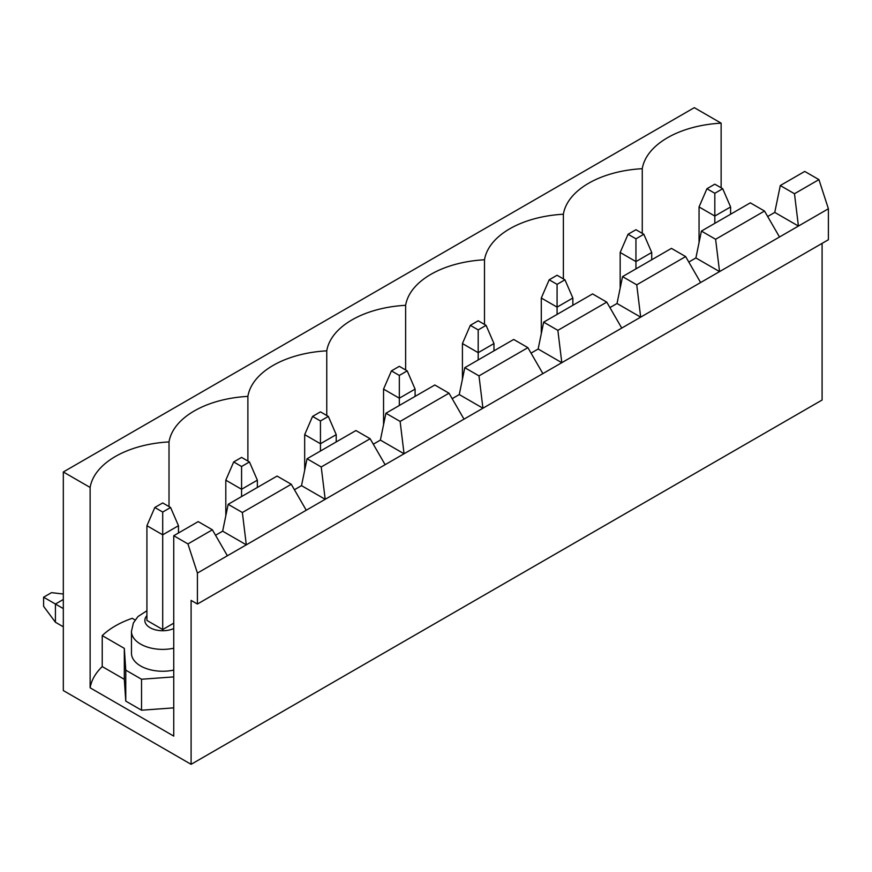 <?xml version="1.0" encoding="UTF-8"?>
<svg xmlns="http://www.w3.org/2000/svg" width="872" height="872" viewBox="0 0 872 872"><rect width="100%" height="100%" fill="white"/><g stroke="black" fill="none" stroke-linecap="round" stroke-linejoin="round"><path stroke-width="1.31" d="M170.585 507.493L162.704 502.937L154.813 507.493L162.704 512.049L170.585 507.493L178.477 525.707L162.704 534.819L162.704 512.049M178.477 525.707L178.477 532.999M162.704 629.54L146.921 620.428L146.921 525.707L162.704 534.819L162.704 629.54L173.746 623.164M63.318 599.478L55.427 604.034L63.318 608.591M55.427 622.248L43.6 606.312L43.6 597.2L55.427 604.034L55.427 622.248L63.318 626.804M146.921 525.707L154.813 507.493M63.318 594.017L51.492 592.655L43.6 597.2M249.457 461.953L241.577 457.397L233.685 461.953L241.577 466.509L249.457 461.953L257.349 480.167L241.577 489.279L241.577 466.509M257.349 480.167L257.349 487.459M225.804 515.821L225.804 480.167L241.577 489.279L241.577 496.56M225.804 480.167L233.685 461.953M328.341 416.413L320.449 411.867L312.558 416.413L320.449 420.969L328.341 416.413L336.221 434.638L320.449 443.739L320.449 420.969M336.221 434.638L336.221 441.919M304.677 470.281L304.677 434.638L320.449 443.739L320.449 451.031M304.677 434.638L312.558 416.413M407.213 370.883L399.322 366.327L391.441 370.883L399.322 375.429L407.213 370.883L415.094 389.097L399.322 398.199L399.322 375.429M415.094 389.097L415.094 396.379M383.549 424.74L383.549 389.097L399.322 398.199L399.322 405.491M383.549 389.097L391.441 370.883M486.086 325.343L478.194 320.787L470.313 325.343L478.194 329.899L486.086 325.343L493.977 343.557L478.194 352.67L478.194 329.899M493.977 343.557L493.977 350.838M462.422 379.211L462.422 343.557L478.194 352.67L478.194 359.951M462.422 343.557L470.313 325.343M564.958 279.803L557.077 275.247L549.186 279.803L557.077 284.359L564.958 279.803L572.85 298.017L557.077 307.129L557.077 284.359M572.85 298.017L572.85 305.309M541.294 333.671L541.294 298.017L557.077 307.129L557.077 314.411M541.294 298.017L549.186 279.803M643.83 234.263L635.95 229.718L628.058 234.263L635.95 238.819L643.83 234.263L651.722 252.477L635.95 261.589L635.95 238.819M651.722 252.477L651.722 259.769M620.166 288.131L620.166 252.477L635.95 261.589L635.95 268.87M620.166 252.477L628.058 234.263M722.714 188.734L714.822 184.177L706.93 188.734L714.822 193.279L722.714 188.734L730.594 206.947L714.822 216.049L714.822 193.279M730.594 206.947L730.594 214.229M699.05 242.59L699.05 206.947L714.822 216.049L714.822 223.341M699.05 206.947L706.93 188.734M688.793 262.047L695.889 257.949L701.415 231.08L750.312 202.849L764.515 211.046L715.607 239.277L719.553 271.606L779.503 236.999L764.515 211.046M701.415 231.08L715.607 239.277M779.503 236.999L798.425 226.066L774.761 212.408L780.287 185.54L794.479 193.737L798.425 226.066L828.4 208.768L828.4 239.735L197.41 604.034L197.41 573.067L719.553 271.606L695.889 257.949M767.665 216.507L774.761 212.408M794.479 193.737L818.939 179.621L804.736 171.424L780.287 185.54M694.308 107.67L721.133 123.159A87.505 50.522 0 0 0 642.261 168.688A87.505 50.522 0 0 0 563.377 214.229A87.505 50.522 0 0 0 484.505 259.769A87.505 50.522 0 0 0 405.633 305.309A87.505 50.522 0 0 0 326.76 350.838A87.505 50.522 0 0 0 247.888 396.379A87.505 50.522 0 0 0 169.015 441.919A87.505 50.522 0 0 0 90.132 487.459L63.318 471.97L694.308 107.67M700.619 282.539L685.643 256.575L636.734 284.817L640.68 317.146L617.016 303.489L622.543 276.62L671.44 248.378L685.643 256.575M828.4 208.768L818.939 179.621M622.543 276.62L636.734 284.817M721.133 187.818L721.133 123.159M642.261 233.358L642.261 168.688M822.089 243.375L822.089 400.03L191.099 764.33L63.318 690.559L63.318 471.97M135.084 619.97L132.206 618.303A87.505 50.522 0 0 0 102.231 635.612L102.231 666.579A87.505 50.522 0 0 0 90.132 687.823L173.746 736.099L173.746 535.724L198.195 521.609L212.387 529.805L187.938 543.921L197.41 573.067M173.746 535.724L187.938 543.921M227.374 555.758L212.387 529.805M102.231 666.579L124.315 679.321L125.764 701.11L141.537 710.211L173.746 707.868M247.888 461.048L247.888 396.379M169.015 506.578L169.015 441.919M277.067 476.068L291.27 484.265L242.362 512.507L246.307 544.837L222.643 531.168L228.17 504.31L277.067 476.068M228.17 504.31L242.362 512.507M306.246 510.229L291.27 484.265M326.76 415.508L326.76 350.838M355.94 430.539L370.142 438.736L321.234 466.967L325.18 499.296L301.516 485.639L307.042 458.77L355.94 430.539M307.042 458.77L321.234 466.967M385.13 464.689L370.142 438.736M405.633 369.968L405.633 305.309M434.812 384.999L449.015 393.196L400.117 421.427L404.052 453.756L380.388 440.098L385.915 413.23L434.812 384.999M385.915 413.23L400.117 421.427M464.002 419.149L449.015 393.196M484.505 324.428L484.505 259.769M513.695 339.459L527.887 347.656L478.99 375.887L482.935 408.216L459.272 394.558L464.787 367.69L513.695 339.459M464.787 367.69L478.99 375.887M542.875 373.608L527.887 347.656M563.377 278.898L563.377 214.229M592.568 293.918L606.759 302.115L557.862 330.346L561.808 362.687L538.144 349.018L543.659 322.15L592.568 293.918M543.659 322.15L557.862 330.346M621.747 328.079L606.759 302.115M215.548 535.266L222.643 531.168M294.42 489.737L301.516 485.639M373.292 444.197L380.388 440.098M452.165 398.657L459.272 394.558M531.048 353.116L538.144 349.018M609.92 307.587L617.016 303.489M90.132 687.823L90.132 487.459M173.746 648.223A31.229 18.029 180 0 1 131.465 631.361L131.465 653.215A31.229 18.029 0 0 0 140.621 665.968A31.229 18.029 0 0 0 173.746 670.088M102.231 635.612L124.315 648.365L125.764 670.143L141.537 679.244L173.746 676.901M191.099 764.33L191.099 600.394L197.41 604.034M141.537 679.244L141.537 710.211M125.764 670.143L125.764 701.11M124.315 648.365L124.315 679.321M173.746 628.527A17.843 10.3 180 0 1 151.27 628.341A17.843 10.3 180 0 1 146.921 615.61M146.921 610.727L137.94 616.58L133.362 622.979L131.465 631.361"/></g></svg>

